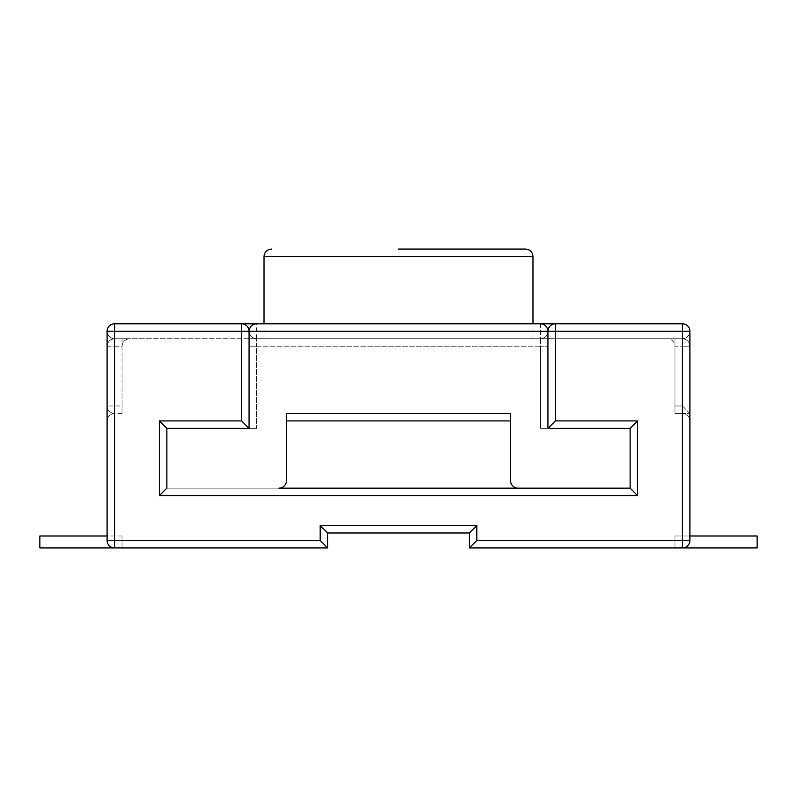 <?xml version="1.0" encoding="UTF-8"?>
<svg xmlns="http://www.w3.org/2000/svg" width="797" height="797" viewBox="0 0 797 797"><rect width="100%" height="100%" fill="white"/><g stroke="black" fill="none" stroke-linecap="round" stroke-linejoin="round"><path stroke-width="0.6" stroke-dasharray="3.98 2.99" d="M241.591 420.916L159.4 420.916L166.872 428.387L166.872 488.162L166.872 428.387L249.062 428.387L166.872 428.387L166.872 488.162L166.872 428.387L249.062 428.387L249.062 331.253L241.591 331.253L241.591 323.781A7.472 7.472 0 0 1 249.062 331.253L114.569 331.253L114.569 338.725L114.569 331.253L107.097 331.253C107.555 335.796 110.046 338.287 114.569 338.725L114.569 346.197L122.041 346.197C122.519 341.694 125.009 339.203 129.512 338.725L114.569 338.725C110.066 338.247 107.575 335.756 107.097 331.253C107.575 335.756 110.066 338.247 114.569 338.725A7.472 7.472 0 0 1 107.097 331.253A7.472 7.472 0 0 0 114.569 338.725C110.046 338.297 107.555 335.806 107.097 331.253C107.555 326.71 110.046 324.22 114.569 323.781A7.472 7.472 0 0 0 107.097 331.253A7.472 7.472 0 0 1 114.569 323.781L241.591 323.781C246.094 324.259 248.584 326.75 249.062 331.253L249.062 428.387L256.534 428.387L256.534 346.197L540.466 346.197L540.466 338.725C544.969 338.247 547.459 335.756 547.938 331.253C547.459 335.756 544.969 338.247 540.466 338.725A7.472 7.472 0 0 0 547.938 331.253A7.472 7.472 0 0 1 540.466 338.725L540.466 323.781C544.969 324.259 547.459 326.75 547.938 331.253L682.431 331.253L682.431 323.781L682.431 331.253L689.903 331.253A7.472 7.472 0 0 1 682.431 338.725C686.934 339.203 689.425 341.694 689.903 346.197C689.425 341.694 686.934 339.203 682.431 338.725C686.934 339.203 689.425 341.694 689.903 346.197L689.903 413.444L682.431 405.972L674.959 405.972L682.431 405.972L682.431 338.725L667.487 338.725C671.991 339.203 674.481 341.694 674.959 346.197L682.431 346.197L682.431 413.444L674.959 413.444L674.959 405.972L674.959 413.444L689.903 413.444L674.959 413.444L682.431 413.444L682.431 338.725C686.954 338.297 689.445 335.806 689.903 331.253A7.472 7.472 0 0 0 682.431 323.781L540.466 323.781C544.969 324.259 547.459 326.75 547.938 331.253L682.431 331.253L682.431 338.725C686.934 339.203 689.425 341.694 689.903 346.197L689.903 413.444L682.431 405.972L682.431 346.197L674.959 346.197L674.959 405.972L674.959 346.197C674.481 341.694 671.991 339.203 667.487 338.725L682.431 338.725C686.934 338.247 689.425 335.756 689.903 331.253A7.472 7.472 0 0 1 682.431 338.725L682.431 323.781L643.966 323.781L682.431 323.781A7.472 7.472 0 0 1 689.903 331.253C689.445 335.796 686.954 338.287 682.431 338.725L643.966 338.725L682.431 338.725L674.959 338.725L674.959 413.444L674.959 338.725L682.431 338.725L114.569 338.725L114.569 405.972L114.569 346.197L107.097 346.197C107.575 341.694 110.066 339.203 114.569 338.725C110.066 339.203 107.575 341.694 107.097 346.197C107.575 341.694 110.066 339.203 114.569 338.725L129.512 338.725C125.009 339.203 122.519 341.694 122.041 346.197L122.041 405.972L122.041 346.197L107.097 346.197L107.097 331.253A7.472 7.472 0 0 1 114.569 323.781C110.046 324.21 107.555 326.7 107.097 331.253L107.097 346.197C107.575 341.694 110.066 339.203 114.569 338.725L122.041 338.725L122.041 413.444L122.041 338.725L114.569 338.725L249.062 338.725L249.062 331.253C248.584 326.75 246.094 324.259 241.591 323.781L114.569 323.781A7.472 7.472 0 0 0 107.097 331.253L107.097 540.466A7.472 7.472 0 0 0 114.569 547.938L327.667 547.938L327.667 532.994L469.333 532.994L469.333 547.938L682.431 547.938A7.472 7.472 0 0 0 689.903 540.466L689.903 331.253A7.472 7.472 0 0 0 682.431 323.781L555.409 323.781L682.431 323.781A7.472 7.472 0 0 1 689.903 331.253A7.472 7.472 0 0 0 682.431 323.781C686.934 324.259 689.425 326.75 689.903 331.253C689.445 326.71 686.954 324.22 682.431 323.781C686.954 324.21 689.445 326.7 689.903 331.253L689.903 346.197L689.903 331.253A7.472 7.472 0 0 0 682.431 323.781C686.934 324.259 689.425 326.75 689.903 331.253C689.425 335.756 686.934 338.247 682.431 338.725L249.062 338.725L547.938 338.725L547.938 428.387L547.938 331.253C548.416 326.75 550.906 324.259 555.409 323.781L555.409 331.253L682.431 331.253L682.431 540.466L476.805 540.466L476.805 525.522L320.195 525.522L320.195 540.466L114.569 540.466L114.569 331.253L241.591 331.253L241.591 420.916L249.062 428.387L249.062 331.253L249.062 428.387L249.062 338.725L114.569 338.725L682.431 338.725L547.938 338.725L547.938 331.253C548.416 326.75 550.906 324.259 555.409 323.781A7.472 7.472 0 0 0 547.938 331.253L547.938 428.387L630.128 428.387L630.128 488.162L166.872 488.162L630.128 488.162L630.128 428.387L547.938 428.387L630.128 428.387L630.128 488.162L630.128 428.387L540.466 428.387L547.938 428.387L547.938 331.253L547.938 428.387L540.466 428.387L630.128 428.387L630.128 488.162L630.128 428.387L637.6 420.916L555.409 420.916L547.938 428.387M114.569 547.938L114.569 540.466L107.097 540.466A7.472 7.472 0 0 0 114.569 547.938A7.472 7.472 0 0 1 107.097 540.466A7.472 7.472 0 0 0 114.569 547.938L39.85 547.938L39.85 535.982L122.041 535.982L122.041 547.938L114.569 547.938L122.041 547.938L122.041 535.982L107.097 535.982M682.431 547.938L682.431 540.466L689.903 540.466A7.472 7.472 0 0 1 682.431 547.938A7.472 7.472 0 0 0 689.903 540.466A7.472 7.472 0 0 1 682.431 547.938L757.15 547.938L757.15 535.982L674.959 535.982L674.959 547.938L682.431 547.938L674.959 547.938L674.959 535.982L689.903 535.982L674.959 535.982L674.959 547.938L674.959 535.982L689.903 535.982M159.4 420.916L159.4 495.634L166.872 488.162L630.128 488.162L630.128 428.387M166.872 428.387L166.872 488.162L166.872 428.387L256.534 428.387L166.872 428.387L249.062 428.387L166.872 428.387L166.872 488.162L278.95 488.162A7.472 7.472 0 0 0 286.422 480.691A7.472 7.472 0 0 1 278.95 488.162A7.472 7.472 0 0 0 286.422 480.691L286.422 413.444L286.422 420.916L510.578 420.916L286.422 420.916L510.578 420.916L510.578 480.691L510.578 413.444L286.422 413.444L286.422 420.916M122.041 413.444L114.569 413.444A7.472 7.472 0 0 1 107.097 405.972L122.041 405.972L122.041 413.444L114.569 413.444A7.472 7.472 0 0 1 107.097 405.972L122.041 405.972L122.041 413.444M114.569 413.444C110.066 413.922 107.575 416.413 107.097 420.916C107.575 416.413 110.066 413.922 114.569 413.444L114.569 338.725L114.569 413.444A7.472 7.472 0 0 1 107.097 405.972M327.667 547.938L320.195 540.466M327.667 532.994L320.195 525.522M682.431 413.444C686.934 413.922 689.425 416.413 689.903 420.916C689.425 416.413 686.934 413.922 682.431 413.444M469.333 532.994L476.805 525.522M469.333 547.938L476.805 540.466M159.4 495.634L637.6 495.634L630.128 488.162L518.05 488.162A7.472 7.472 0 0 1 510.578 480.691L510.578 420.916M122.041 535.982L122.041 547.938L122.041 535.982M398.5 323.781L256.534 323.781L398.5 323.781M249.062 331.253A7.472 7.472 0 0 0 256.534 338.725A7.472 7.472 0 0 1 249.062 331.253A7.472 7.472 0 0 0 241.591 323.781L114.569 323.781C110.066 324.259 107.575 326.75 107.097 331.253L114.569 331.253L107.097 331.253C107.575 326.75 110.066 324.259 114.569 323.781L153.034 323.781L114.569 323.781L153.034 323.781L114.569 323.781L114.569 331.253L249.062 331.253L249.062 428.387L249.062 331.253C249.541 326.75 252.031 324.259 256.534 323.781C252.031 324.259 249.541 326.75 249.062 331.253C249.541 335.756 252.031 338.247 256.534 338.725C252.031 338.247 249.541 335.756 249.062 331.253A7.472 7.472 0 0 0 256.534 338.725A7.472 7.472 0 0 1 249.062 331.253L547.938 331.253A7.472 7.472 0 0 1 555.409 323.781M518.05 488.162A7.472 7.472 0 0 1 510.578 480.691A7.472 7.472 0 0 0 518.05 488.162M540.466 338.725L540.466 346.197L547.938 346.197L540.466 346.197L540.466 428.387L540.466 346.197L256.534 346.197L256.534 428.387L249.062 428.387M107.097 331.253A7.472 7.472 0 0 1 114.569 323.781L114.569 331.253L114.569 323.781A7.472 7.472 0 0 0 107.097 331.253M643.966 338.725L643.966 323.781L643.966 338.725M153.034 338.725L153.034 323.781L153.034 338.725M398.5 338.725L532.994 338.725L398.5 338.725M637.6 495.634L637.6 420.916M555.409 420.916L555.409 331.253L547.938 331.253M682.431 323.781A7.472 7.472 0 0 1 689.903 331.253M256.534 346.197L249.062 346.197L256.534 346.197L256.534 338.725L256.534 346.197M682.431 346.197L689.903 346.197L682.431 346.197M264.006 256.534L532.994 256.534M256.534 338.725L256.534 323.781M532.994 338.725L532.994 323.781M264.006 338.725L264.006 323.781"/><path stroke-width="1.2" d="M114.569 547.938L114.569 540.466L107.097 540.466L107.097 331.253A7.472 7.472 0 0 1 114.569 323.781L682.431 323.781L682.431 331.253L555.409 331.253L555.409 420.916L637.6 420.916L637.6 495.634L159.4 495.634L159.4 420.916L241.591 420.916L241.591 331.253L114.569 331.253L114.569 540.466L320.195 540.466L327.667 547.938L114.569 547.938A7.472 7.472 0 0 1 107.097 540.466A7.472 7.472 0 0 0 114.569 547.938L39.85 547.938L39.85 535.982L107.097 535.982M320.195 540.466L320.195 525.522L476.805 525.522L476.805 540.466L682.431 540.466L682.431 331.253L689.903 331.253A7.472 7.472 0 0 0 682.431 323.781A7.472 7.472 0 0 1 689.903 331.253L689.903 540.466A7.472 7.472 0 0 1 682.431 547.938L469.333 547.938L469.333 532.994L327.667 532.994L327.667 547.938M242.368 323.821L241.591 323.781L241.591 331.253L249.062 331.253C249.541 326.75 252.031 324.259 256.534 323.781L540.466 323.781C544.969 324.259 547.459 326.75 547.938 331.253A7.472 7.472 0 0 1 555.409 323.781A7.472 7.472 0 0 0 547.938 331.253L547.938 428.387L630.128 428.387L630.128 488.162L518.05 488.162A7.472 7.472 0 0 1 510.578 480.691L510.578 413.444L286.422 413.444L286.422 480.691A7.472 7.472 0 0 1 278.95 488.162L630.128 488.162L637.6 495.634M540.466 323.781C544.969 324.259 547.459 326.75 547.938 331.253L249.062 331.253L249.023 330.476M241.591 323.781A7.472 7.472 0 0 1 249.062 331.253C249.541 326.75 252.031 324.259 256.534 323.781L241.591 323.781A7.472 7.472 0 0 1 249.062 331.253L249.062 428.387L241.591 420.916M159.4 495.634L166.872 488.162L166.872 428.387L159.4 420.916M630.128 428.387L637.6 420.916M547.938 428.387L555.409 420.916M320.195 525.522L327.667 532.994M476.805 525.522L469.333 532.994M476.805 540.466L469.333 547.938M689.903 535.982L757.15 535.982L757.15 547.938L682.431 547.938L682.431 540.466L689.903 540.466M166.872 428.387L249.062 428.387M510.578 420.916L286.422 420.916M398.5 249.062L525.522 249.062L398.5 249.062M114.569 323.781A7.472 7.472 0 0 0 107.097 331.253L114.569 331.253L114.569 323.781M547.938 331.253L555.409 331.253L555.409 323.781M532.994 323.781L532.994 256.534L264.006 256.534C264.405 252.041 266.895 249.551 271.478 249.062M532.994 256.534C532.595 252.041 530.105 249.551 525.522 249.062M264.006 323.781L264.006 256.534"/></g></svg>
